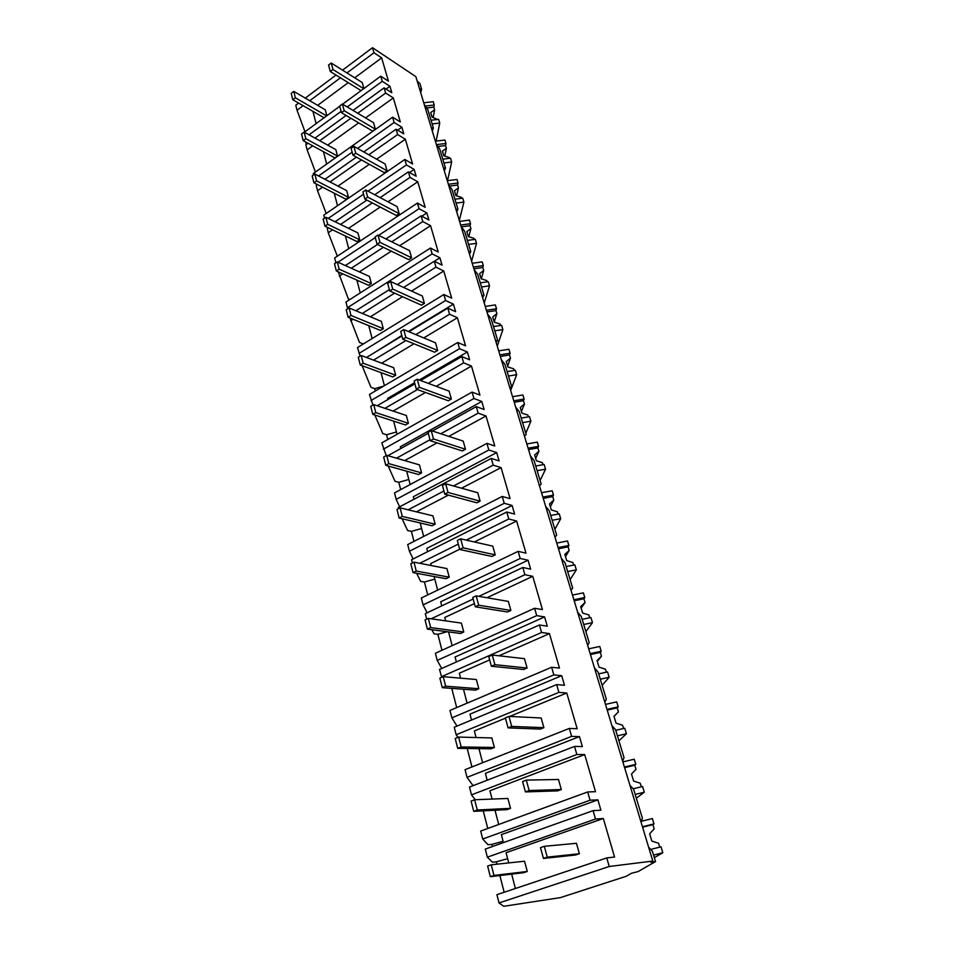 <?xml version="1.0" encoding="UTF-8"?>
<svg xmlns="http://www.w3.org/2000/svg" width="954" height="954" viewBox="0 0 954 954"><rect width="100%" height="100%" fill="white"/><g stroke="black" fill="none" stroke-linecap="round" stroke-linejoin="round"><path stroke-width="1.43" d="M303.11 105.691L297.04 110.223L295.764 105.238L298.626 103.104M305.28 98.107L336.023 75.068M342.558 70.155L372.513 47.7L415.849 76.642L652.81 861.045L650.771 862.213L655.517 861.581L638.131 871.562L631.441 873.28L626.194 876.285L560.439 897.607L503.76 906.3L499.025 902.949L609.236 866.494L652.81 861.045M417.16 80.983L419.903 83.558L421.608 89.175L419.581 88.996M309.752 100.73L340.435 77.811M346.97 72.933L373.98 52.756L381.648 57.848L388.433 81.162L380.753 76.189L382.232 81.328L389.924 86.265L391.808 92.741L384.116 87.84L385.631 93.051L393.322 97.928L400.322 121.933L392.607 117.199L394.133 122.494L401.861 127.204L403.804 133.87L396.077 129.195L397.627 134.574L405.355 139.212L412.569 163.969L404.83 159.461L406.404 164.935L414.155 169.395L416.159 176.263L408.407 171.839L410.005 177.384L417.769 181.785L425.198 207.304L417.435 203.059L419.056 208.699L426.832 212.909L428.895 219.992L421.119 215.831L422.777 221.555L430.552 225.681L438.232 252.011L430.445 248.052L432.126 253.871L439.913 257.795L442.048 265.117L434.249 261.241L435.954 267.144L443.753 270.984L451.683 298.161L443.872 294.512L445.601 300.522L453.424 304.135L455.618 311.696L447.808 308.118L449.572 314.224L457.383 317.754L465.576 345.825L457.741 342.486L459.542 348.699L467.365 351.99L469.642 359.801L461.808 356.557L463.632 362.866L471.467 366.062L479.922 395.075L472.075 392.082L473.935 398.498L481.782 401.443L484.131 409.516L476.284 406.619L478.169 413.142L486.015 415.98L494.756 445.983L486.91 443.36L488.83 450.002L496.676 452.578L499.109 460.913L491.25 458.409L493.206 465.147L501.065 467.615L510.104 498.644L502.245 496.426L504.237 503.295L512.095 505.465L514.611 514.099L506.753 512L508.768 518.976L516.627 521.027L525.988 553.153L518.129 551.352L520.18 558.472L528.051 560.213L530.651 569.156L522.792 567.487L524.879 574.713L532.749 576.323L542.444 609.594L534.586 608.27L536.708 615.64L544.579 616.916L547.274 626.17L539.415 624.977L541.586 632.478L549.444 633.611L559.485 668.098L551.639 667.251L553.845 674.907L561.703 675.682L564.494 685.282L556.647 684.59L558.889 692.365L566.748 692.986L577.17 728.749L569.323 728.439L571.625 736.381L579.46 736.619L582.357 746.577L574.523 746.433L576.86 754.495L584.695 754.566L595.511 791.689L587.688 791.963L590.073 800.203L597.884 799.857L600.901 810.196L593.09 810.638L595.511 819.021L603.322 818.496L614.555 857.038L606.756 857.932L609.236 866.494M372.513 47.7L373.98 52.756M420.654 92.574L421.608 89.175M504.165 892.264L499.872 875.545M496.951 864.193L496.342 861.82L507.623 858.672M593.09 810.638L485.3 849.084L487.351 857.169L492.491 862.225L496.342 861.82M492.419 846.544L491.859 844.397L503.092 841.261M587.688 791.963L480.697 831.053L482.724 839.007L488.007 844.731L491.859 844.397M487.768 828.466L483.237 810.84M569.323 728.439L465.063 769.675L467.019 777.343L472.79 785.273L474.233 785.237M471.956 766.944L467.21 748.496M456.692 707.582L451.755 688.371M441.964 650.27L437.862 634.315L447.128 631.715M431.864 629.712L434.034 633.826L437.862 634.315M427.738 594.902L424.423 582.023L434.786 579.102M416.636 573.282L420.607 581.344L424.423 582.023M413.976 541.383L411.401 531.378L421.608 528.504M402.099 518.737L407.608 530.531L411.401 531.378M400.668 489.605L398.796 482.319L408.837 479.48M388.183 466.005L395.004 481.293L398.796 482.319M387.789 439.508L386.573 434.75L396.459 431.959M374.803 414.978L382.792 433.581L386.573 434.75M375.327 391.009L374.719 388.636L383.651 386.108M362.126 365.692L370.963 387.324L374.719 388.636M349.987 318.016L359.467 342.438L363.212 343.893M338.217 271.842L348.329 298.876L349.868 299.532M297.04 110.223L304.994 131.771M317.646 105.334L348.234 82.652M354.733 77.823L381.648 57.848M386.06 89.08L389.924 86.265M309.06 134.8L341.103 111.391M347.208 106.931L382.232 81.328M305.53 141.907L306.425 144.316M304.386 132.212L339.719 106.288M342.605 104.177L380.753 76.189M316.12 123.603L312.936 111.344M432.341 131.247L433.366 128.015L431.625 122.231L427.75 109.471L424.28 104.546M503.438 842.609L501.363 834.643L597.884 799.857M487.351 857.169L595.511 819.021M508.732 862.917L506.073 852.709L603.322 818.496M499.025 902.949L496.915 894.685L606.756 857.932M515.398 888.508L511.654 874.126M652.321 851.063L648.648 847.259M641.04 822.086L642.4 818.27L633.623 789.292L629.95 785.345M315.44 172.03L307.14 149.885L305.84 144.758L307.939 143.219M314.999 138.091L346.123 115.458M353.04 110.425L384.116 87.84M307.14 149.885L312.733 145.831M319.769 140.739L350.833 118.248M357.75 113.24L385.631 93.051M327.699 145.127L358.656 122.863M365.549 117.902L393.322 97.928M313.532 174.976L313.198 173.628L392.607 117.199M316.513 184.098L316.847 184.969M318.564 175.977L352.157 152.199M357.523 148.407L394.133 122.494M397.663 130.149L401.861 127.204M326.662 164.052L323.442 151.674M433.366 128.015L431.363 128.003M444.361 171.04L445.47 167.976L439.699 148.907L436.193 144.006M326.22 213.481L317.539 190.705L316.203 185.422L317.42 184.563M324.92 179.28L356.414 157.112M363.772 151.936L396.077 129.195M317.539 190.705L322.547 187.199M330.036 181.952L361.459 159.926M368.793 154.786L397.627 134.574M338.002 186.113L369.317 164.315M376.639 159.211L405.355 139.212M324.551 218.216L323.776 215.163L404.83 159.461M328.224 218.418L363.546 194.258M368.029 191.182L406.404 164.935M409.576 172.507L414.155 169.395M337.513 205.718L334.258 193.209M445.47 167.976L443.491 168.154M456.739 212.003L457.932 209.129L456.084 203.011L451.981 189.488L448.463 184.623M337.346 256.185L328.259 232.752L327.043 227.195M335.045 221.757L366.885 200.09M374.731 194.747L408.407 171.839M328.259 232.752L332.552 229.842M340.542 224.44L372.298 202.928M380.133 197.621L410.005 177.384M348.556 228.352L380.193 207.054M388.004 201.807L417.769 181.785M335.915 262.815L334.675 257.95L417.435 203.059M338.002 262.219L375.28 237.606M378.69 235.352L419.056 208.699M421.811 216.2L426.832 212.909M348.699 248.648L345.408 236.008M457.932 209.129L455.976 209.486M469.487 254.193L470.763 251.51L464.646 231.273L461.104 226.468M345.372 265.558L377.498 244.462M385.929 238.941L421.119 215.831M339.302 276.088L342.736 273.846M351.299 268.241L383.353 247.313M391.748 241.827L422.777 221.555M359.36 271.89L391.283 251.164M399.654 245.738L430.552 225.681M347.769 308.762L345.92 302.06L430.445 248.052M347.363 307.76L432.126 253.871M434.38 261.301L439.913 257.795M360.23 292.914L356.903 280.142M470.763 251.51L468.843 252.071M482.617 297.648L483.988 295.191L482.032 288.692L477.68 274.335L474.126 269.565M355.854 310.765L389.363 289.599M397.329 284.566L434.249 261.241M350.678 320.747L353.052 319.268M362.305 313.449L394.586 293.152M403.649 287.452L435.954 267.144M370.39 316.811L402.552 296.718M411.579 291.089L443.753 270.984M360.123 356.128L357.5 347.542L443.872 294.512M359.002 353.421L445.601 300.522M375.614 351.931L401.789 335.474M408.348 331.491L453.424 304.135M372.132 338.563L368.769 325.648M483.988 295.191L482.104 295.967M496.152 342.45L497.63 340.22L491.119 318.719L487.554 313.997M366.479 357.464L401.92 335.963M408.908 331.73L447.808 308.118M362.413 366.825L363.474 366.181M373.527 360.123L405.975 340.53M415.801 334.604L449.572 314.224M381.66 363.176L413.976 343.786M423.767 337.919L457.383 317.754M372.931 405.056L369.46 394.455L457.741 342.486M371.011 400.525L459.542 348.699M387.992 399.464L387.706 398.343L414.585 382.709M419.247 379.99L467.365 351.99M384.402 385.666L381.004 372.62M497.63 340.22L495.77 341.222M509.877 387.896L511.69 386.656L504.976 364.476L501.399 359.813M510.104 388.648L510.927 387.252M377.188 405.748L414.895 383.83M420.619 380.503L461.808 356.557M384.939 408.336L417.447 389.554M428.203 383.341L463.632 362.866M393.108 411.079L425.484 392.476M436.193 386.322L471.467 366.062M386.239 455.607L381.803 442.883L472.075 392.082M383.389 449.155L473.935 398.498M400.775 448.547L400.31 446.758L481.782 401.443M397.067 434.297L393.632 421.108M524.426 436.085L526.203 434.583L519.274 411.687L515.673 407.096M387.896 455.702L428.286 433.271M432.389 430.993L476.284 406.619M396.506 458.206L430.027 439.711M440.808 433.76L478.169 413.142M404.723 460.591L436.992 442.883M448.821 436.383L486.015 415.98M399.631 506.836L396.184 499.371L394.539 492.896L486.91 443.36M396.184 499.371L488.83 450.002M413.988 499.252L413.332 496.736L496.676 452.578M410.148 484.525L406.678 471.204M534.025 460.424L530.412 455.893M398.557 508.661L398.271 507.552L491.25 458.409M408.157 509.818L443.92 491.036M453.544 485.98L493.206 465.147M417.327 512.048L417.16 511.427L448.368 495.138M461.593 488.221L501.065 467.615M413.13 558.937L409.409 551.257L407.704 544.567L502.245 496.426M409.409 551.257L504.237 503.295M427.642 551.662L426.796 548.383L512.095 505.465M423.671 536.434L420.165 522.971M534.037 460.424L541.192 484.06L539.463 485.836M554.989 537.233L556.671 535.17L549.277 510.748L545.64 506.3M412.39 562.955L411.568 559.724L506.753 512M419.772 563.289L458.302 544.102M466.303 540.119L508.768 518.976M431.256 565.531L430.743 563.564L459.685 549.23M474.376 541.955L516.627 521.027M427.153 612.79L423.087 604.908L421.322 597.991L518.129 551.352M423.087 604.908L520.18 558.472M441.762 605.873L440.7 601.771L528.051 560.213M437.659 590.121L434.118 576.502M571.041 590.359L572.662 587.998L565.018 562.753L561.381 558.388M426.712 619.17L425.317 613.66L522.792 567.487M431.113 618.8L473.172 599.029M478.872 596.345L524.879 574.713M445.673 620.863L444.791 617.476L474.412 603.608M486.969 597.741L532.749 576.323M441.75 668.48L437.218 660.406L435.394 653.251L534.586 608.27M437.218 660.406L536.708 615.64M456.382 661.957L455.082 656.996L544.579 616.916M452.136 645.667L448.547 631.894M587.64 645.309L589.202 642.614L586.746 634.482L581.296 616.511L577.647 612.241M441.726 677.328L439.532 669.469L539.415 624.977M441.38 676.732L541.586 632.478M460.603 678.163L459.315 673.238L489.664 659.894M499.002 655.792L549.444 633.611M457.002 726.089L451.862 717.849L449.966 710.444L551.639 667.251M451.862 717.849L553.845 674.907M471.514 720.043L469.976 714.141L561.703 675.682M467.114 703.158L463.489 689.253M604.824 702.18L606.315 699.139L602.391 686.141L598.146 672.129L594.473 667.955M457.884 737.394L456.167 734.759L454.247 727.234L556.647 684.59M456.167 734.759L558.889 692.365M476.07 737.525L474.353 730.955L505.441 718.183M509.698 716.43L566.748 692.986M467.019 777.343L571.625 736.381M487.184 780.217L485.395 773.324L579.46 736.619M482.629 762.723L478.968 748.663M622.616 761.077L624.035 757.655L619.969 744.203L615.568 729.679L611.896 725.624M475.235 799.726L471.479 794.861L469.499 787.062L574.523 746.433M471.479 794.861L576.86 754.495M491.37 799.106L492.061 798.915M492.097 799.07L489.927 790.747L584.695 754.566M482.724 839.007L590.073 800.203M498.715 824.471L495.007 810.244M432.126 123.925L439.746 123.042L436.133 141.097M437.588 119.477L432.079 117.115L430.683 112.548L434.642 109.829L433.831 107.158L427.142 107.921M439.746 123.042L438.625 119.357L431.017 120.24M425.818 105.977L434.237 105.023L433.223 101.696L423.743 102.77M434.237 105.023L433.831 107.158M433.176 117.461L434.642 109.829M443.944 162.955L451.659 162.001L447.521 180.7M449.453 158.34L449.203 157.505L443.825 155.812L442.394 151.114L446.389 148.287L445.554 145.557L438.506 146.403M451.659 162.001L450.503 158.209L442.799 159.163M436.896 144.567L445.995 143.47L444.946 140.047L435.346 141.192M445.995 143.47L445.554 145.557M444.731 156.098L446.389 148.287M456.107 203.107L463.906 202.081L459.315 220.517M461.664 198.325L461.366 197.347L455.905 195.63L454.438 190.788L458.469 187.855L457.61 185.04L450.014 186.018M463.906 202.081L462.714 198.182L454.927 199.195M448.356 184.265L458.087 183.013L457.002 179.495L447.295 180.723M458.087 183.013L457.61 185.04M456.596 195.844L458.469 187.855M468.629 244.439L476.523 243.342L471.598 261.181M474.233 239.478L473.876 238.333L468.342 236.592L466.828 231.619L470.906 228.578L470.012 225.681L461.581 226.813M476.523 243.342L475.295 239.323L467.412 240.408M460.675 225.049L470.525 223.713L469.416 220.088L459.578 221.411M470.525 223.713L470.012 225.681M468.772 236.735L470.906 228.578M481.508 286.987L489.509 285.818L484.238 303.026M487.16 281.847L486.767 280.548L481.15 278.783L479.588 273.655L483.702 270.495L482.784 267.514L473.888 268.778M489.509 285.818L488.245 281.692L480.256 282.849M473.363 267.037L483.332 265.617L482.187 261.873L472.23 263.292M483.332 265.617L482.784 267.514M481.293 278.818L483.702 270.495M494.792 330.835L502.889 329.583L497.249 346.099M500.492 325.493L500.039 324.014L494.339 322.225L492.729 316.943L496.879 313.663L495.937 310.587L486.934 311.946M502.889 329.583L501.589 325.326L493.504 326.566M486.433 310.288L496.521 308.762L495.353 304.91L485.264 306.425M496.521 308.762L495.937 310.587M494.232 321.88L496.879 313.663M508.47 376.031L516.674 374.695L510.652 390.46M514.23 370.486L513.717 368.816L507.933 367.004L506.276 361.554L510.462 358.144L509.496 354.971L500.373 356.426M516.674 374.695L515.339 370.295L507.146 371.631M499.896 354.852L510.116 353.23L508.899 349.259L498.692 350.881M510.116 353.23L509.496 354.971M507.623 366.014L510.462 358.144M522.589 422.622L530.901 421.203L525.797 433.223M528.385 416.862L527.824 415.002L521.945 413.154L520.24 407.537L524.462 403.995L523.46 400.728L514.218 402.278M530.901 421.203L529.506 416.671L521.218 418.09M513.777 400.799L524.128 399.07L522.875 394.98L512.536 396.697M524.128 399.07L523.46 400.728M521.433 411.484L524.462 403.995M537.138 470.692L545.557 469.177L540.119 480.518M542.993 464.705L542.361 462.642L536.386 460.758L534.634 454.975L538.903 451.29L537.865 447.915L528.504 449.572M545.557 469.177L544.138 464.503L535.731 466.017M528.087 448.189L538.581 446.341L537.293 442.119L526.811 443.968M538.581 446.341L537.865 447.915M535.671 458.373L538.903 451.29M552.163 520.312L560.702 518.69L554.894 529.291M558.078 514.087L557.374 511.797L551.305 509.889L549.492 503.915L553.797 500.087L552.736 496.605L543.243 498.37M560.702 518.69L559.223 513.872L550.708 515.482M542.862 497.094L553.499 495.126L552.163 490.773L541.55 492.729M553.499 495.126L552.736 496.605M550.351 506.729L553.797 500.087M567.69 571.553L576.335 569.824L570.134 579.638M573.64 565.078L572.865 562.55L566.7 560.618L564.828 554.441L569.18 550.458L568.083 546.857L558.46 548.741M576.335 569.824L574.809 564.84L566.175 566.557M558.114 547.584L568.894 545.485L567.511 540.99L556.754 543.076M568.894 545.485L568.083 546.857M565.495 556.635L569.18 550.458M583.717 624.488L592.482 622.652L585.875 631.62M589.727 617.751L588.88 614.984L582.608 613.017L580.676 606.637L585.064 602.475L583.931 598.766L574.189 600.77M592.482 622.652L590.908 617.5L582.155 619.337M573.867 599.744L584.79 597.502L583.371 592.851L572.46 595.081M584.79 597.502L583.931 598.766M581.141 608.163L585.064 602.475M600.293 679.224L609.177 677.257L602.141 685.33M606.35 672.2L605.42 669.171L599.052 667.168L597.049 660.573L601.473 656.245L600.304 652.405L590.431 654.539M609.177 677.257L607.543 671.938L598.671 673.882M590.156 653.645L601.223 651.26L599.756 646.454L588.701 648.827M601.223 651.26L600.304 652.405M597.299 661.384L601.473 656.245M617.429 735.832L626.444 733.745L618.943 740.841M623.546 728.522L622.533 725.195L616.045 723.168L613.982 716.347L618.442 711.839L617.238 707.868L607.221 710.134M626.444 733.745L624.763 728.236L615.759 730.311M606.994 709.382L618.216 706.842L616.701 701.882L605.492 704.398M618.216 706.842L617.238 707.868M613.994 716.406L618.442 711.839M635.173 794.42L644.308 792.202L636.33 798.236M641.338 786.8L640.229 783.186L633.635 781.111L631.5 774.052L636.008 769.353L634.756 765.239L624.596 767.648M644.308 792.202L642.567 786.501L633.408 788.708M624.417 767.052L635.805 764.357L634.231 759.217L622.867 761.9M635.805 764.357L634.756 765.239M653.55 855.094L662.815 852.733L654.325 857.646M659.763 847.14L658.558 843.205L651.844 841.106L649.626 833.796L654.182 828.883L652.882 824.638L642.591 827.19M662.815 852.733L661.015 846.83L651.32 849.275M642.459 826.76L654.003 823.898L652.369 818.568L641.672 821.215M654.003 823.898L652.882 824.638M293.76 91.381L291.185 93.325L292.818 99.753L295.394 97.809L293.76 91.381L325.266 109.782L326.84 115.732M292.818 99.753L324.074 117.771M295.394 97.809L326.626 115.899M304.147 132.093L301.524 134.013L303.205 140.632L305.84 138.712L304.147 132.093L335.832 149.623L337.549 156.11L334.949 157.959L303.205 140.632M305.84 138.712L337.549 156.11M314.868 174.033L312.185 175.941L313.926 182.763L316.609 180.866L314.868 174.033L346.719 190.657L348.484 197.335L345.837 199.159L313.926 182.763M316.609 180.866L348.484 197.335M325.91 217.285L323.167 219.158L324.968 226.205L327.711 224.333L325.91 217.285L357.917 232.919L359.741 239.8L357.046 241.589L324.968 226.205M327.711 224.333L359.741 239.8M337.299 261.909L334.508 263.745L336.357 271.008L339.159 269.171L337.299 261.909L369.472 276.469L371.356 283.565L368.59 285.329L336.357 271.008M339.159 269.171L371.356 283.565M349.057 307.939L346.207 309.752L348.115 317.253L350.977 315.452L349.057 307.939L381.385 321.379L383.317 328.689L380.503 330.43L348.115 317.253M350.977 315.452L383.317 328.689M361.196 355.484L358.275 357.261L360.254 365L363.176 363.236L361.196 355.484L393.668 367.695L395.671 375.244L392.786 376.949L360.254 365M363.176 363.236L395.671 375.244M373.729 404.591L370.76 406.332L372.787 414.334L375.781 412.593L373.729 404.591L406.344 415.503L408.407 423.29L405.462 424.959L372.787 414.334M375.781 412.593L408.407 423.29M386.692 455.344L383.651 457.049L385.75 465.313L388.815 463.632L386.692 455.344L419.438 464.872L421.573 472.91L418.556 474.532L385.75 465.313M388.815 463.632L421.573 472.91M400.108 507.85L396.983 509.496L399.154 518.046L402.29 516.412L400.108 507.85L432.961 515.864L435.167 524.187L432.079 525.761L399.154 518.046M402.29 516.412L435.167 524.187M413.976 562.168L410.78 563.766L413.034 572.615L416.242 571.029L413.976 562.168L446.937 568.584L449.215 577.182L446.067 578.708L413.034 572.615M416.242 571.029L449.215 577.182M428.334 618.407L425.067 619.945L427.392 629.127L430.683 627.589L428.334 618.407L461.39 623.093L463.751 632.001L460.532 633.468L427.392 629.127M430.683 627.589L463.751 632.001M443.216 676.672L439.866 678.163L442.274 687.667L445.649 686.2L443.216 676.672L476.356 679.522L478.801 688.728L475.497 690.147L442.274 687.667M445.649 686.2L478.801 688.728M458.635 737.084L455.201 738.503L457.705 748.353L461.164 746.958L458.635 737.084L491.847 737.931L494.375 747.471L490.988 748.83L457.705 748.353M461.164 746.958L494.375 747.471M474.639 799.75L471.109 801.098L473.721 811.329L477.262 809.994L474.639 799.75L507.898 798.462L510.521 808.348L507.051 809.636L473.721 811.329M477.262 809.994L510.521 808.348M491.25 864.801L487.637 866.065L490.332 876.69L493.969 875.438L491.25 864.801L524.545 861.212L527.264 871.467L523.698 872.683L490.332 876.69M493.969 875.438L527.264 871.467M331.217 63.012L328.546 65.039L330.299 71.514L332.97 69.499L331.217 63.012L362.234 82.533L363.927 88.531M330.299 71.514L361.077 90.63M332.97 69.499L363.712 88.686M342.379 104.046L339.648 106.037L341.46 112.715L344.191 110.724L342.379 104.046L373.539 122.684L375.387 129.219L372.692 131.139L341.46 112.715M344.191 110.724L375.387 129.219M353.886 146.344L351.096 148.311L352.968 155.204L355.759 153.236L353.886 146.344L385.189 164.052L387.085 170.79L384.343 172.674L352.968 155.204M355.759 153.236L387.085 170.79M365.752 189.977L362.914 191.921L364.833 199.028L367.684 197.084L365.752 189.977L397.198 206.684L399.154 213.636L396.339 215.497L364.833 199.028M367.684 197.084L399.154 213.636M377.999 235.018L375.101 236.926L377.092 244.26L380.002 242.352L377.999 235.018L409.576 250.652L411.591 257.807L408.717 259.643L377.092 244.26M380.002 242.352L411.591 257.807M390.651 281.525L387.694 283.41L389.745 290.982L392.714 289.098L390.651 281.525L422.348 296.002L424.423 303.396L421.501 305.197L389.745 290.982M392.714 289.098L424.423 303.396M403.721 329.571L400.692 331.42L402.815 339.242L405.855 337.406L403.721 329.571L435.525 342.82L437.671 350.44L434.678 352.217L402.815 339.242M405.855 337.406L437.671 350.44M417.244 379.239L414.131 381.051L416.326 389.149L419.438 387.348L417.244 379.239L449.131 391.152L451.349 399.034L448.297 400.763L416.326 389.149M419.438 387.348L451.349 399.034M431.22 430.612L428.036 432.377L430.302 440.748L433.498 438.995L431.22 430.612L463.203 441.106L465.492 449.251L462.356 450.932L430.302 440.748M433.498 438.995L465.492 449.251M445.673 483.773L442.429 485.503L444.779 494.172L448.034 492.455L445.673 483.773L477.739 492.741L480.112 501.16L476.905 502.806L444.779 494.172M448.034 492.455L480.112 501.16M460.651 538.831L457.324 540.501L459.756 549.48L463.107 547.823L460.651 538.831L492.777 546.141L495.233 554.858L491.942 556.456L459.756 549.48M463.107 547.823L495.233 554.858M476.177 595.88L472.755 597.49L475.283 606.804L478.705 605.194L476.177 595.88L508.339 601.414L510.879 610.441L507.516 611.979L475.283 606.804M478.705 605.194L510.879 610.441M492.264 655.028L488.758 656.579L491.382 666.226L494.899 664.688L492.264 655.028L524.462 658.665L527.085 668.015L523.639 669.493L491.382 666.226M494.899 664.688L527.085 668.015M508.959 716.394L505.358 717.873L508.077 727.89L511.69 726.423L508.959 716.394L541.156 717.98L543.887 727.663L540.346 729.083L508.077 727.89M511.69 726.423L543.887 727.663M526.298 780.11L522.601 781.517L525.415 791.915L529.124 790.532L526.298 780.11L558.472 779.478L561.31 789.53L557.673 790.878L525.415 791.915M529.124 790.532L561.31 789.53M544.305 846.305L540.501 847.629L543.434 858.445L547.25 857.133L544.305 846.305L576.443 843.3L579.388 853.735L575.656 854.999L543.434 858.445M547.25 857.133L579.388 853.735M433.14 128.551L432.889 127.729M445.268 168.608L445.017 167.785M457.693 209.677L457.503 209.021M419.796 89.724L421.596 89.521M655.517 861.581L652.333 851.063M431.578 128.73L433.271 128.528M443.705 168.858L445.22 168.667M456.179 210.154L457.515 209.975M469.022 252.679L470.155 252.512M482.259 296.467L483.165 296.336M495.889 341.592L496.581 341.484"/></g></svg>

